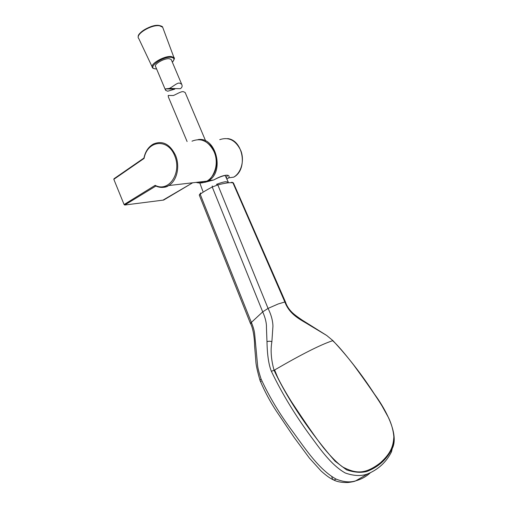 <?xml version="1.0" encoding="UTF-8"?>
<svg xmlns="http://www.w3.org/2000/svg" width="508" height="508" viewBox="0 0 508 508"><rect width="100%" height="100%" fill="white"/><g stroke="black" fill="none" stroke-linecap="round" stroke-linejoin="round"><path stroke-width="0.76" d="M274.618 369.983L275.609 369.405C301.657 354.279 320.535 344.761 332.232 340.843L332.67 340.69C337.306 344.824 344.291 352.914 353.632 364.96C367.163 383.432 376.625 397.078 382.003 405.892L388.696 418.001C391.573 424.205 393.294 430.435 393.852 436.69C393.294 446.227 391.02 453.003 380.594 462.623C372.586 468.928 365.468 472.021 359.22 471.913C354.559 472.008 348.952 470.306 342.417 466.814C337.083 462.89 330.822 456.584 323.628 447.91C316.23 438.474 305.416 422.935 291.192 401.301C285.217 391.674 280.689 383.667 277.609 377.273L274.618 369.983L274.072 370.307C288.43 400.964 310.839 433.413 335.039 461.181L346.551 469.856C354.197 472.453 361.017 472.973 367.017 471.418C378.111 467.1 386.34 459.784 391.712 449.472C399.58 436.791 387.642 412.02 374.288 393.852C361.715 374.447 347.923 356.699 332.905 340.614L326.707 335.477L309.226 324.974C300.812 319.71 289.757 315.062 284.855 301.981L278.187 303.968L268.053 308.413C271.107 314.49 272.739 320.377 272.948 326.079L271.882 341.725C270.408 350.209 271.139 359.74 274.072 370.307L271.361 371.278C268.713 364.725 267.252 354.882 266.979 341.751L266.452 327.711C266.617 323.126 265.366 317.849 262.706 311.88L268.053 308.413L217.824 184.912L212.236 187.001C207.308 189.548 203.289 191.941 200.171 194.183L199.352 195.282L250.285 323.069M331.813 476.65C332.315 479.908 333.731 480.714 336.074 479.069C319.437 469.925 305.695 449.466 293.402 432.473C280.13 414.877 269.354 397.059 261.08 379.019C259.709 380.219 259.74 381.032 261.169 381.451M370.192 472.904C366.16 476.618 361.328 479.266 355.695 480.847C350.069 482.657 343.529 482.067 336.074 479.069M260.039 380.422C257.226 370.713 255.816 364.103 255.816 360.597L254.591 345.796C254.578 338.29 253.028 327.641 250.387 323.323L251.727 323.355L250.387 323.323L251.282 322.237C253.282 326.86 254.432 331.025 254.737 334.734L257.575 365.284C257.746 367.798 258.915 372.377 261.08 379.019M250.387 323.323L262.706 311.88L212.236 187.001L212.281 185.96M271.361 371.278C282.473 394.506 296.583 417.519 313.696 440.315C322.98 453.079 333.508 466.579 345.408 473.05C354.095 476.053 361.594 476.314 367.9 473.824C378.606 469.24 386.461 461.905 391.484 451.822L394.049 440.639M233.553 183.204L232.931 182.829C230.035 182.328 225 183.026 217.824 184.912L216.795 184.277M285.56 302.203L284.855 301.981L232.931 182.829L231.477 182.27M185.477 93.25L185.172 92.532L183.401 91.669M183.147 91.656C180.956 91.351 176.168 94.431 173.368 95.523L168.224 95.453L168.351 96.92L187.096 141.542M171.437 60.052L171.196 59.474L169.227 58.718C163.995 58.102 153.264 64.497 155.677 66.751L165.278 89.605M179.521 83.083L181.661 84.22C182.575 86.062 182.124 87.554 180.296 88.709L169.31 88.43C172.491 87.084 177.051 82.601 179.521 83.083M165.544 88.887L174.777 89.116L167.71 91.224L165.57 90.291L165.525 88.9L169.31 88.43M204.699 182.359L213.836 179.927C222.999 174.568 231 173.596 228.67 177.857L226.841 179.089M226.295 177.933L227.286 175.724M144.164 157.569L144.024 157.671C145.415 151.34 148.539 146.793 153.397 144.031C162.465 140.259 169.805 143.954 175.431 155.131C180.296 166.262 177.025 180.943 168.637 185.553C164.586 187.839 160.357 188.017 155.943 186.093L155.746 186.049C161.62 187.903 165.913 187.738 168.637 185.553L206.826 181.153C215.221 176.689 218.878 162.477 214.122 151.797C208.54 141.053 201.162 137.516 191.992 141.18M205.486 181.312L198.139 182.156M114.021 178.74L143.701 158.217L114.002 178.74L113.824 179.318L144.069 158.433L143.967 157.905M155.823 186.08L124.72 205.029L124.092 204.546L113.824 179.318M124.092 204.546L155.169 185.331C168.891 192.742 182.175 172.777 174.581 155.442C167.576 137.884 147.25 140.468 144.069 158.433L144.024 157.671M155.346 186.131L155.169 185.331L155.746 186.049L155.346 186.131M124.72 205.029L163.652 200.057L192.665 182.785L162.947 200.158M196.094 182.391C199.822 183.464 203.403 183.051 206.826 181.153C212.725 179.159 218.307 165.373 215.875 157.201C213.506 147.472 208.407 141.675 200.565 139.795M266.979 341.751C268.503 341.078 270.135 341.071 271.882 341.725M232.531 182.34L233.464 183.007L285.49 302.038C286.702 305.886 289.001 309.435 292.379 312.693C293.738 313.938 295.745 315.735 302.241 320.135L308.337 323.945L309.226 324.974M251.282 322.237L200.171 194.183L200.628 192.907M216.459 184.366C220.135 182.937 223.164 182.054 225.539 181.712L228.238 182.143M156.597 68.942L155.848 68.936C153.441 68.536 152.337 68.11 152.521 67.647C149.079 64.567 163.989 55.639 171.24 56.521L173.958 57.595L174.181 59.277M172.345 62.198C174.841 59.411 174.409 57.779 171.063 57.315C161.862 56.35 145.948 68.701 155.956 68.872L156.578 68.885M163.068 28.308L162.655 27.203L159.531 25.768C151.251 24.34 134.677 34.633 138.76 38.551L152.171 66.904M138.811 35.281C140.176 30.651 152.794 24.524 158.921 25.54M213.811 179.94L213.836 179.927C221.386 175.755 228.162 174.504 227.235 175.565L227.095 175.451M198.012 139.611C215.97 136.379 224.981 171.907 208.451 180.74L202.26 182.797M198.615 182.099L202.501 182.175M212.211 176.206C218.846 167.932 217.589 152.102 209.639 144.755M233.623 177.209L233.756 177.127C241.249 172.688 244.621 160.547 240.894 150.793C235.89 140.329 228.841 136.614 219.742 139.656M308.451 324.015L326.707 335.477M367.9 473.824L355.695 480.847C354.705 481.425 352.19 481.978 348.151 482.498C342.005 482.695 337.09 481.819 333.419 479.857C330.238 478.473 326.149 475.539 321.151 471.056L309.448 458.153L294.075 437.363L276.238 410.921C270.04 401.447 264.687 391.414 260.185 380.816L260.185 380.816M391.484 451.822L391.712 449.472M200.082 193.834L199.282 195.002M185.172 92.532L205.657 140.97M225.05 175.324L228.187 181.908M199.809 182.975L202.895 191.351M173.355 95.523L169.818 95.472M171.196 59.474L181.661 84.22M138.316 36.627C136.849 33.484 151.505 23.94 159.074 25.463M172.364 62.243C174.384 59.353 174.911 57.804 173.958 57.595L162.655 27.203C162.757 26.657 161.639 26.086 159.302 25.495M202.355 182.778L208.451 180.74L213.836 179.934M155.391 186.106L155.791 186.068M227.654 138.589C243.389 140.227 248.044 169.685 233.756 177.127L228.67 177.857L226.828 179.057"/></g></svg>
